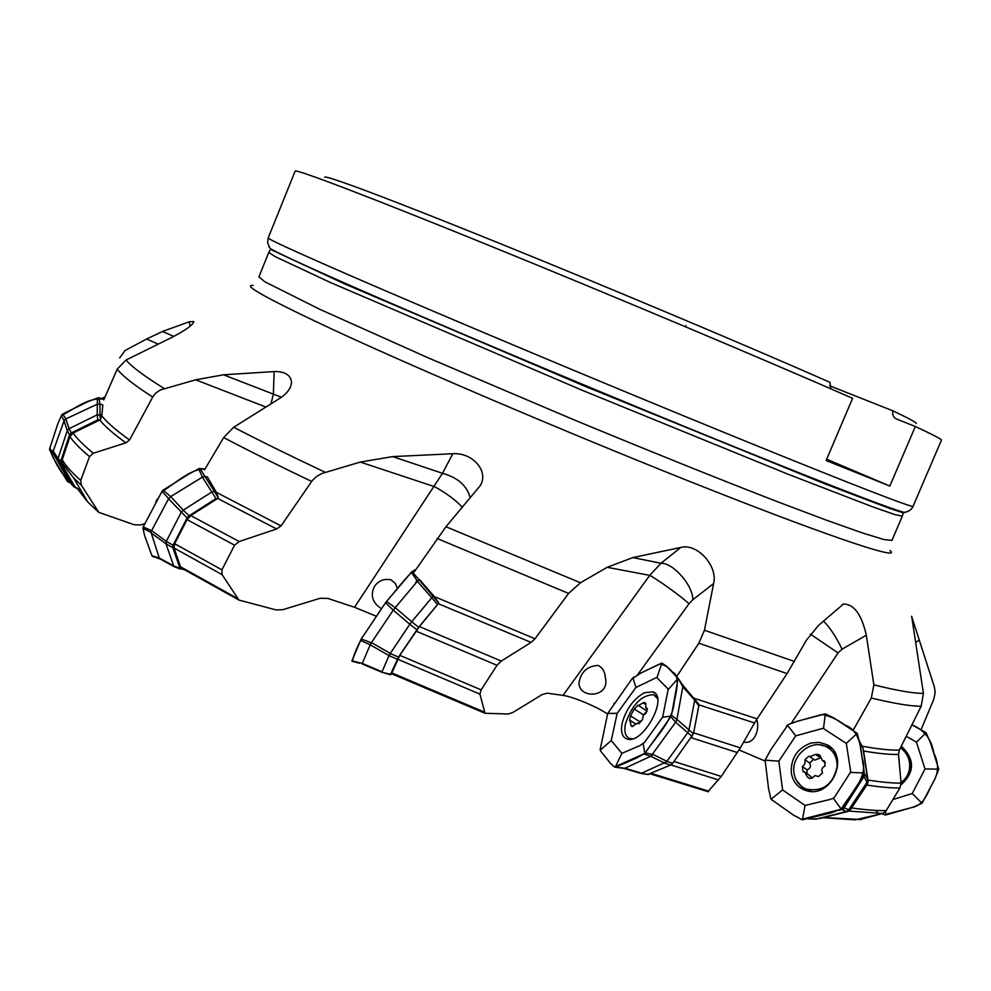 <?xml version="1.0" encoding="UTF-8"?>
<svg xmlns="http://www.w3.org/2000/svg" width="991" height="991" viewBox="0 0 991 991"><rect width="100%" height="100%" fill="white"/><g stroke="black" fill="none" stroke-linecap="round" stroke-linejoin="round"><path stroke-width="1.49" d="M144.55 523.793L140.239 524.995L134.119 524.71L98.827 512.384L81.386 485.268L80.717 480.437L89.524 456.628L93.303 453.234L125.857 442.853C113.42 433.761 104.712 426.142 99.732 419.998L97.787 419.887L97.254 414.833L101.875 415.118L102.816 404.947L99.955 404.08L100.004 414.597M911.596 616.278L934.327 686.813L935.182 692.498L933.819 699.188L921.122 729.624M859.556 819.693L882.845 813.4L886.214 810.551L899.89 788.018L901.079 783.113L898.503 754.424C890.067 754.696 878.422 753.556 863.57 751.005M861.997 746.186C878.088 749.085 890.525 750.398 899.332 750.088L921.184 706.236L923.426 693.366L911.658 616.241M841.978 604.906L843.378 604.089C853.932 603.99 861.575 614.37 866.32 635.243L873.876 684.855L871.3 698.036L853.201 730.243M899.332 750.088L898.503 754.424M707.946 791.66L721.262 776.436L740.351 747.883L754.547 722.947L698.89 704.861M694.555 698.395L757.074 718.859L787.077 673.595L806.302 640.384L818.492 625.42L843.378 604.089M433.154 596.074L535.016 638.774L568.586 593.436L580.466 582.77L607.173 567.298L632.828 557.586L680.805 547.441C697.528 542.932 718.066 566.431 713.619 583.55L704.452 630.239L698.828 643.209L676.766 676.395M682.465 684.769L682.811 686.602L679.876 681.573M757.074 718.859L754.547 722.947M682.588 684.905L698.531 703.907L698.828 705.865L693.477 733.736L672.716 763.268L670.659 765.064L647.693 774.491M607.458 714.139C599.06 707.648 572.748 696.549 563.024 695.397L547.193 693.167L542.003 694.629L512.979 712.418L508.284 714.003L485.008 713.272L479.954 694.134L481.155 689.872L496.999 665.283L501.297 661.059L531.089 642.379L438.257 603.705L419.416 626.572L399.807 655.348L391.495 673.707M433.686 595.777L419.552 579.611M215.927 491.536L207.367 476.944L204.988 476.535L214.39 491.313L281.048 525.899L312.326 480.499L316.612 476.436L321.827 473.5L360.303 462.066L392.684 456.603L452.788 453.729C472.794 452.268 489.319 471.592 480.152 485.751L445.962 526.741L414.288 571.869M535.016 638.774L531.089 642.379M412.095 571.596L438.778 603.061L418.673 627.241L398.481 657.095L390.603 674.289L391.953 673.917M438.654 602.85L434.516 596.855M376.332 616.253L354.543 607.272L327.736 598.403L320.105 598.279L282.72 609.713L276.068 609.911L238.93 600.075L222.108 574.644L221.922 569.825L234.57 545.199L239.203 541.52L276.638 528.971L217.686 498.461L190.768 515.593L187.064 519.618L174.651 543.712L174.044 548.011L180.511 566.741L182.307 568.524M291.453 383.381L291.515 381.894C291.354 387.865 287.378 393.39 279.586 398.469L233.69 427.245L223.669 437.539L204.456 469.982M281.048 525.899L276.638 528.971M217.686 498.461L215.976 498.659L189.132 515.778L187.088 517.983L173.091 545.174L172.768 547.577L179.966 568.314L184.338 569.714M215.976 498.659L211.876 491.982L214.378 491.301L218.404 497.965M218.379 497.792L216.434 492.515M98.827 512.384L87.691 501.929L76.604 487.609M99.732 419.998L73.136 433.055L69.952 436.597L62.235 459.762L62.706 464.209L73.582 477.885L81.386 485.268M101.875 415.105L101.8 415.824C106.755 422.178 116.009 430.243 129.536 440.016L153.221 396.14L155.921 392.944L160.245 390.02L195.648 379.813L223.483 374.796L275.151 371.514C285.148 371.699 290.598 375.155 291.515 381.894M193.79 321.988L193.691 321.555C193.443 324.602 186.221 329.854 172.038 337.312L126.043 360.018L117.211 369.135L103.758 399.906M129.536 440.016L125.857 442.853M99.98 414.585L100.425 419.602M100.512 419.49L101.8 415.824M119.663 357.974L124.99 350.554L146.631 338.996L162.499 331.452L189.182 321.815L193.691 321.555M830.892 388.844L829.826 382.266C747.363 345.884 607.78 287.142 497.891 242.684C387.729 198.101 323.537 174.205 324.726 177.302M829.616 385.759L892.928 410.831C909.416 418.685 917.183 422.909 916.229 423.516M826.122 460.518L852.594 398.32C764.656 359.696 611.224 295.12 489.145 245.495C366.769 195.747 295.021 168.581 295.145 171.121L268.214 237.902C267.483 238.905 295.69 251.838 352.808 276.7C423.306 307.297 537.779 355.608 645.872 400.29C754.015 444.984 844.691 481.49 885.211 496.85C903.631 503.824 912.909 506.983 913.045 506.327L941.45 440.153C941.921 439.409 933.212 434.851 915.337 426.489L889.831 486.048L826.122 460.518M685.512 326.782L686.032 325.531M826.68 459.205L889.831 486.048M915.337 426.489L896.335 418.908C893.312 417.397 892.173 414.709 892.928 410.831M739.1 749.976L765.052 761.051M270.977 403.857L273.38 394.121L281.444 397.23M354.543 607.272L442.494 473.302C457.842 477.538 467.095 485.776 470.242 498.002M381.461 608.623C372.43 602.949 370.101 595.517 374.474 586.35C378.636 580.615 384.149 578.447 390.999 579.871L395.322 583.365L397.379 588.543M360.303 462.066L434.467 486.643C446.47 493.208 455.761 500.096 462.376 507.318M563.024 695.397L649.712 575.362L661.022 563.247C673.372 562.9 693.056 585.508 692.808 599.741L689.005 603.754L637.572 674.76M597.945 665.395C602.503 667.587 604.956 671.551 605.303 677.311C610.605 697.565 579.698 699.46 578.93 683.319C580.664 672.208 587.006 666.237 597.945 665.395M607.173 567.298L649.712 575.362C657.789 579.537 682.093 597.077 689.005 603.754M756.604 719.577C760.047 727.778 755.315 744.637 743.634 742.135M810.341 634.129L838.076 652.908L791.326 723.219M823.558 621.072C830.185 627.86 836.342 637.238 842.04 649.179L838.076 652.908M900.46 747.833C905.836 751.822 908.896 757.112 909.651 763.714C910.11 771.605 907.236 777.91 901.042 782.642M899.06 760.109L899.469 764.495M829.975 749.072L835.834 754.51M811.171 791.413L803.961 788.006M837.098 766.799C833.097 784.5 822.914 791.958 806.55 789.17C799.489 786.321 795.315 780.933 794.014 773.005C791.091 756.183 810.316 739.459 825.032 746.124C833.307 749.964 837.321 756.851 837.098 766.799M809.139 778.307L807.269 776.845L804.704 771.828L803.094 771.692L802.413 766.662L804.965 763.541L804.952 759.787L808.829 756.17L809.796 756.728L815.556 754.399L818.467 754.461L820.152 755.799L822.394 760.568L824.363 760.915L825.082 765.969C821.985 767.48 821.13 769.784 822.53 772.893L818.628 776.523L815.036 775.557L811.864 778.282L809.09 778.269M802.413 766.662L807.145 769.834C810.365 768.459 811.208 766.179 809.672 762.996L813.537 759.391L814.788 760.147L820.077 758.053M812.162 777.675L806.067 772.745M807.145 769.834L806.835 773.253M807.269 776.845L809.709 778.468M815.556 754.399L819.966 757.434M804.952 759.787L809.672 762.996M632.493 738.815L629.793 738.493C625.383 736.672 623.934 731.804 625.432 723.901C631.998 704.787 641.375 695.05 653.565 694.703L657.529 698.605M647.123 711.129L637.969 705.196L634.277 709.048L630.549 715.886L629.533 720.655L630.264 720.494L630.846 725.201L631.899 726.514L637.671 723.046L638.65 723.802L642.379 719.924L643.308 715.353L646.144 713.012L647.148 708.218L645.859 708.057L645.773 703.709L644.943 702.569L643.06 702.83L645.389 704.304M638.402 705.604L643.06 702.83M630.549 715.886L639.69 721.646L642.366 719.962M643.493 715.081L646.95 711.018M639.69 721.646L638.613 723.641M630.846 725.201L632.877 726.477M634.277 709.048L643.407 714.821M600.236 750.224L611.261 740.488L621.852 753.358L640.013 745.566L644.571 742.333L662.62 717.174L671.217 716.121L645.252 752.863L652.524 754.448L650.691 756.282L624.962 768.211L641.598 773.203L667.191 761.522L672.716 763.268M692.238 736.474L687.717 732.733L666.893 761.323L664.738 763.132L650.666 756.269M694.406 698.209L694.728 700.191L688.98 729.896M693.477 733.736L688.993 730.008L687.729 732.733L675.639 722.204L651.025 756.108M650.864 756.207L652.846 754.399L666.931 761.311M676.94 719.429L689.005 729.921M694.728 700.241L682.824 686.763L676.927 719.441L671.502 715.353L678.079 678.501M677.881 677.943L682.489 684.744M678.055 678.463L666.683 666.299L661.889 663.09L640.917 672.988L632.047 678.785L607.743 713.421L600.187 749.444L600.521 750.943L610.605 763.479L614.519 766.997L644.707 753.482C655.844 737.093 673.385 719.689 674.19 702.012C677.138 688.832 679.975 674.958 672.047 671.799C668.789 667.488 664.676 664.862 659.696 663.945L639.876 673.546M621.852 753.358L615.225 767.22L614.519 766.997M615.238 767.22L625.024 768.236M615.733 767.133L636.594 758.004L644.807 753.358L643.221 743.845M650.728 756.269L643.989 754.015M652.524 754.448L651.83 755.786M675.676 722.228L670.882 716.815M655.262 695.595L656.637 695.608M629.421 739.311L628.814 738.072M661.901 663.078L657.021 677.522M662.62 717.174L668.219 689.166L656.711 677.435L635.925 687.481L617.182 713.334L607.718 713.421M668.231 689.55L678.067 678.439M632.902 677.844L635.937 687.469M617.182 713.334L611.261 740.488M671.217 716.121L671.502 715.353M622.162 723.207C626.089 709.184 633.447 699.039 644.237 692.783L652.883 691.854C668.975 696.735 643.06 744.637 627.229 739.063C622.175 737.304 620.49 732.015 622.162 723.207M675.738 722.154L676.927 719.454M652.846 754.399L652.128 755.291M624.949 768.273L623.81 768.384M648.919 774.405L640.31 773.277M52.746 452.478L69.234 481.688L73.309 486.16L58.419 461.112M58.296 460.902L53.44 453.68M77.31 488.699L80.407 489.517M97.787 419.887L71.278 432.918L69.531 434.876L60.835 461.013L61.12 463.491L75.192 487.151L77.187 488.662M69.531 434.876L67.277 430.664L58.06 458.424L53.217 451.178L53.192 453.271M97.217 414.845L69.036 428.707M53.39 453.593L53.217 451.178M69.011 428.694L67.264 430.664L64.056 420.803L52.734 452.466M65.877 418.896L69.06 428.669M97.143 404.266L65.864 418.896L62.631 414.065L88.162 401.541L98.084 397.862M97.192 414.845L97.415 397.961M98.084 397.825L98.989 397.862L99.942 404.055M98.989 397.862L104.092 399.125M68.614 482.183L67.153 481.069L69.246 481.713M67.153 481.069L53.551 458.375L49.575 449.431L53.043 451.19L52.758 452.491M53.341 453.605L49.723 450.372M64.068 420.828L61.38 415.526L57.837 423.702L49.624 448.873M61.665 415.043L62.631 414.065M99.93 404.08L97.291 404.217M64.093 420.766L65.852 418.896M58.333 460.976L58.209 458.672L60.835 461.013M58.209 458.672L58.172 460.666L53.328 453.482M69.296 481.799L70.237 482.803L67.623 481.589M75.192 487.151L73.309 486.185L75.415 487.721M370.535 644.001L362.26 663.4L382.043 671.749L389.017 655.608L390.751 653.726L398.481 657.095M390.305 653.428L388.943 655.522L370.188 644.807M370.535 643.989L393.254 610.146L409.803 624.28L390.305 653.403L371.551 642.626L370.213 644.782L371.551 642.626M433.166 596.074L411.736 621.691M417.446 581.197L395.211 607.656L411.723 621.704L409.803 624.28M437.477 604.399L417.384 581.321M411.674 571.869L415.799 569.664M359.287 663.202L351.966 661.22M362.322 663.499L351.904 660.836L362.347 663.437M351.904 660.836L361.207 639.034L371.13 642.614L370.597 644.026M370.176 644.769L360.427 640.359M411.711 571.918L385.995 602.094L361.207 639.034M393.303 610.183L385.536 602.739M418.735 579.995L417.434 581.184L411.339 572.29M386.527 601.438L395.136 607.644M393.365 610.109L395.211 607.656M371.13 642.614L370.163 644.794M390.603 674.289L382.08 672.319M808.383 818.752L816.051 819.123L846.351 811.53L841.867 809.548L843.254 809.127L842.239 809.412M841.916 809.523L838.919 810.291M863.619 751.438L868.166 781.193L867.534 783.931L850.389 809.771L848.123 811.418L819.792 818.492L814.156 819.024M867.534 783.931L867.014 782.233L848.705 809.82L844.159 807.776L843.316 809.139M863 748.453L867.633 779.36M867.67 779.483L867.026 782.233L863.941 776.585L843.279 809.127L844.035 807.925L841.855 809.536M864.548 773.748L867.67 779.422M864.115 771.147L859.915 743.708L857.215 733.377M863.012 748.465L859.408 741.033M846.314 743.386L823.063 728.298L795.699 735.867L778.852 761.175L765.102 760.134L768.607 789.071L771.072 799.229L782.58 789.914L805.064 805.448L829.467 799.613L833.369 798.288L834.732 796.851L850.724 771.927L846.314 743.386L857.227 733.328L834.174 718.178L825.305 713.842L823.521 728.422M770.948 749.444L765.126 760.134L770.54 750.1L788.13 724.632L797.594 721.163L825.317 713.867M805.064 805.448L802.4 819.842L793.246 814.974L771.072 799.242M802.4 819.842L831.04 812.905L844.035 807.925M841.433 809.635L840.294 809.721M863.954 776.597L863.917 773.674L858.59 783.311L841.669 808.656M819.545 744.823L829.678 747.202L831.92 748.614M804.271 789.988L796.12 779.855M787.424 725.139L795.711 735.842M778.852 761.175L782.58 789.914M841.223 809.139L833.369 798.288M864.189 772.2L864.127 772.98L850.551 772.41M863.917 773.674L864.115 772.98M791.289 772.745C790.756 758.028 797.346 748.131 811.059 743.027L819.198 742.358L826.779 744.675C850.167 755.576 831.982 798.263 806.959 790.843C798.151 788.266 792.924 782.233 791.289 772.745M859.346 740.76L862.802 747.71L863.818 752.169M864.003 776.523L864.561 773.798M848.754 809.907L846.376 811.505L850.389 809.771M892.879 799.564L912.24 793.506L925.012 768.942L916.452 742.172L926.114 732.696L911.931 724.867C924.368 730.02 931.676 739.447 933.832 753.16C938.514 762.401 938.725 771.332 934.439 779.967C928.022 790.248 925.371 805.113 911.807 807.566L884.517 814.726L881.854 813.698M885.706 811.27L885.756 814.986L884.554 814.751M885.756 814.986L912.748 807.256L922.039 803.317L912.24 793.506M925.012 768.942L938.75 769.165L934.959 778.876L922.039 803.317M926.09 732.745L930.326 742.408L938.737 769.165M900.819 747.127C913.429 759.614 913.529 771.915 901.092 784.017M916.452 742.172L906.232 736.301M901.327 746.112C915.003 759.428 914.904 772.311 901.03 784.773M187.088 517.983L168.569 498.746L150.905 531.994L159.266 558.007L173.698 565.935L166.005 543.898M168.619 498.783L170.7 496.578L202.387 477.142L211.814 492.007L183.211 510.179L181.155 512.409L166.315 541.334L165.893 543.712L151.264 533.071M151.028 532.093L151.685 530.656L151.041 532.093M151.685 530.656L166.686 541.656L173.091 545.174M170.725 496.565L183.261 510.142M199.959 468.47L205.001 476.51M199.129 468.52L205.026 469.003M159.353 558.119L160.208 559.06L151.92 555.728L159.328 558.044M151.92 555.728L144.674 535.759L142.952 528.352L143.2 526.89L151.326 530.619L150.954 532.031M151.115 532.427L142.952 528.352L143.707 525.664M168.656 498.708L162.053 491.301L143.2 526.89M199.154 468.57L189.008 473.921L163.156 490.161L170.625 496.553M204.976 476.535L202.536 477.067L198.522 468.768M162.041 491.288L163.156 490.161M165.968 543.799L166.686 541.656M179.966 568.314L173.698 565.96L175.073 567.075M105.133 396.747L101.862 398.518M610.084 762.921L611.038 763.925M633.831 677.051L632.072 678.761M614.445 703.077L613.9 703.858M608.152 712.566L607.421 714.238M73.223 483.831L70.188 482.766M70.126 482.741C60.476 472.62 53.725 460.939 49.872 447.697M57.354 425.015L58.395 422.277M61.331 415.601C74.189 409.283 88.806 396.635 104.03 399.274M352.536 660.997C353.242 656.265 356.413 648.498 362.062 637.708M377.819 614.036L380.222 610.456M385.016 603.457C396.09 590.277 412.442 569.107 415.762 569.714M416.815 580.317L415.279 583.81M770.626 798.362L772.286 800.418M792.329 814.391L794.472 815.742M801.199 819.495L841.161 809.213C850.563 793.172 869.045 777.08 862.133 758.115C860.584 744.278 858.317 729.81 844.803 725.003C837.816 719.726 830.26 716.208 822.134 714.461L795.996 721.659M788.712 724.334L786.458 726.168M874.904 810.415L877.308 811.592M155.773 501.942L157.396 498.981M161.607 491.92C175.085 483.521 191.783 467.975 204.926 469.164M102.023 398.568L105.083 396.846M882.696 813.45L848.953 811.084M823.632 817.525L861.303 819.582M899.89 788.018C891.281 788.105 880.243 787.114 866.791 785.045M851.616 807.938C865.601 809.92 877.134 810.787 886.214 810.551M868.005 780.078C881.495 782.196 892.519 783.2 901.079 783.113M921.184 706.236C910.977 706.31 894.353 703.573 871.3 698.036M718.636 779.979L670.919 764.941M651.298 773.389L708.701 791.152M737.403 752.59L691.309 737.75M674.016 761.484L721.262 776.436M693.65 732.82L740.351 747.883M787.077 673.595L698.828 643.209M479.954 694.134L397.564 659.164M391.544 672.802L484.066 711.947M496.999 665.283L416.047 631.131M399.807 655.348L481.155 689.872M419.416 626.572L501.297 661.059M568.586 593.436L437.093 538.485M222.108 574.644L174.044 548.011M180.511 566.741L237.084 598.242M234.57 545.199L187.064 519.618M174.651 543.712L221.922 569.825M190.768 515.593L239.203 541.52M311.632 481.44C278.582 465.659 249.261 451.029 223.669 437.539M89.524 456.628C80.172 448.812 73.644 442.135 69.952 436.597M62.235 459.762C65.53 465.497 71.686 472.385 80.717 480.437M73.136 433.055C76.964 438.617 83.69 445.343 93.303 453.234M152.688 397.032C133.946 384.966 122.128 375.663 117.211 369.135M713.619 583.55L692.808 599.741M866.32 635.243L842.04 649.179M919.351 640.075L916.353 641.92M889.98 550.525C902.318 560.757 837.705 539.835 711.947 490.26C586.561 440.871 422.228 371.092 332.803 329.52C268.065 299.232 241.507 284.528 253.114 285.42M233.69 427.245C260.286 441.045 290.797 456.058 325.209 472.273M445.962 526.741L580.466 582.77M704.452 630.239L794.522 661.48M873.876 684.855C897.14 690.64 913.652 693.465 923.426 693.366M126.043 360.018C131.481 366.596 144.203 376.085 164.184 388.497M268.784 252.432L258.911 276.898L264.882 281.816L319.672 309.254L428.273 357.887L571.2 418.66C646.516 449.914 718.413 478.851 776.362 501.285L826.11 520.064L862.331 532.91L884.22 539.612L891.937 540.392L902.33 516.15L894.947 514.602L873.368 507.119L787.87 474.144L582.894 390.565L330.511 282.559L275.077 256.57L268.784 252.432L270.506 249.41L344.831 283.983L584.727 386.168L826.308 484.401L889.844 508.494L903.259 512.793L905.006 512.297M269.626 247.824L269.019 246.87M906.121 512.062L904.226 512.409C891.677 509.473 812.001 478.616 692.858 429.908C573.938 381.3 433.067 321.902 351.966 286.288C304.249 265.303 276.96 252.693 270.097 248.456L267.607 242.857L268.214 237.902M162.499 331.452L173.834 336.407M190.161 326.2L189.182 321.815M158.201 344.137L146.631 338.996M223.483 374.796L273.38 394.121L274.16 371.526M265.898 407.041L195.648 379.813M392.684 456.603L442.494 473.302L452.788 453.729M632.828 557.586L661.022 563.247L680.805 547.441M670.659 765.064L664.763 763.219M698.828 705.865L694.728 700.203M61.12 463.491L58.308 460.988M69.023 428.707L71.278 432.918M397.23 659.201L389.005 655.621M416.815 629.756L409.816 624.28M411.674 621.766L418.673 627.241M848.123 811.418L846.364 811.567M867.695 779.644L868.166 781.193M172.768 547.577L165.943 543.811M183.211 510.192L189.132 515.778M822.84 817.724L855.208 819.83L882.845 813.4M650.207 773.847L708.28 791.759M391.321 673.632L485.169 713.334M181.266 567.917L239.017 600.112M87.691 501.929L73.582 477.885L62.111 462.772M902.33 516.15L903.259 512.793L904.226 512.409C908.772 511.616 911.72 509.585 913.045 506.327M374.474 586.35L375.094 585.52M605.303 677.311L604.956 674.958M806.55 789.17L809.003 790.781M825.392 762.636L822.394 760.568M819.854 755.415L818.417 754.424M814.788 760.147L809.796 756.728M629.793 738.493L630.895 739.187M656.054 696.301L657.157 697.007M635.256 723.628L630.66 720.742M647.396 709.036L645.859 708.057M655.435 693.712L652.883 691.854M624.454 768.446L615.361 767.22M640.768 773.414L624.157 768.459M640.954 773.414L648.3 774.59M73.768 486.767L75.65 487.745M381.981 672.282L362.285 664.007M382.018 672.294L390.565 674.809M829.678 747.202L826.779 744.675M843.031 808.978L840.628 809.536M847.008 811.344L848.742 811.195M815.791 819.173L808.111 818.826M160.146 559.023L152.564 556.385M174.267 566.716L159.898 558.85M174.441 566.84L180.709 569.193"/></g></svg>
